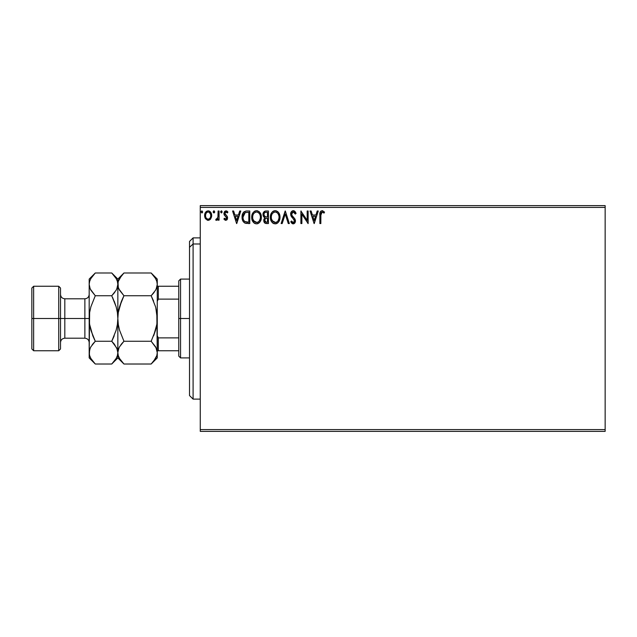 <?xml version="1.0" encoding="UTF-8"?>
<svg xmlns="http://www.w3.org/2000/svg" width="637" height="637" viewBox="0 0 637 637"><rect width="100%" height="100%" fill="white"/><g stroke="black" fill="none" stroke-linecap="round" stroke-linejoin="round"><path stroke-width="0.96" d="M200.257 431.368L605.15 431.368L200.257 431.368L200.257 207.423L605.15 207.423L605.15 429.577L200.257 429.577L200.257 431.368M605.15 205.632L200.257 205.632L200.257 429.577L605.15 429.577L605.15 431.368L605.15 207.423L200.257 207.423L200.257 205.632L605.15 205.632L605.15 207.423L605.15 205.632M210.736 218.817L211.619 216.421L211.564 214.343L209.684 211.285L208.132 210.847L206.579 211.285L204.803 213.944L205.114 218.069L207.359 220.227L208.912 220.227L210.242 219.423L211.675 215.561C211.699 212.965 210.521 211.388 208.132 210.847C205.751 211.388 204.573 212.965 204.596 215.561L205.536 218.825L208.132 220.33L210.497 219.136M218.101 211.006L219.064 211.006L218.101 211.006L217.886 217.543L215.688 220.02L216.994 220.187L218.101 218.825L218.101 220.171L219.064 220.171L219.064 211.006L219.064 220.171L219.064 211.006L218.101 211.006L217.95 217.233L215.688 220.02L216.429 220.33L218.101 218.825L218.101 220.171L219.064 220.171L218.101 220.171M225.753 220.33L227.154 219.526L227.568 217.567L227.051 216.15L225.084 214.319L224.933 212.933L225.777 212.002L227.361 212.933L227.911 212.089L225.928 210.847L224.638 211.42L223.898 213.26L224.32 215.099L226.613 217.758L226.095 219.088L224.455 218.244L223.89 219.024L225.18 220.211L225.753 220.33L227.592 217.926L227.282 216.516L224.853 213.443L226.031 211.97L227.361 212.933L227.911 212.089L225.928 210.847L223.89 213.491L224.208 214.908L226.629 217.973L225.689 219.208L224.455 218.244L223.89 219.024L225.753 220.33M246.591 211.014L244.226 211.667L242.848 213.371L242.116 216.015L242.339 219.534L243.039 221.31L244.704 222.998L249.776 223.547L249.776 211.006L246.861 211.006C243.517 211.46 241.917 213.499 242.06 217.121C241.917 219.693 242.856 221.684 244.895 223.093L249.776 223.547L249.776 211.006L249.776 223.547L247.881 223.547M265.597 211.022L268.432 211.006L265.279 211.07L263.368 212.678L263.073 215.561L264.944 217.774L263.829 219.685L263.933 221.636L265.175 223.284L268.432 223.547L268.432 211.006L268.432 223.547L268.432 211.006L265.924 211.006C263.957 211.309 262.977 212.495 262.962 214.565L264.944 217.774L263.766 220.442C263.782 222.417 264.745 223.452 266.656 223.547L268.432 223.547L266.656 223.547M282.183 223.547L281.132 223.547L285.153 211.006L281.132 223.547L282.183 223.547L285.233 214.032L288.282 223.547L289.333 223.547L285.312 211.006L289.333 223.547L285.312 211.006L281.132 223.547L282.183 223.547L285.233 214.032L288.282 223.547L289.333 223.547L288.282 223.547M307.177 211.006L307.177 220.338L300.903 211.006L300.903 223.547L301.874 223.547L301.874 214.191L308.141 223.547L308.141 211.006L307.177 211.006L308.141 211.006L307.177 211.006L307.177 220.338L300.903 211.006L300.903 223.547L301.874 223.547L301.874 214.191L308.141 223.547L308.141 211.006L307.934 223.547M320.841 215.202L321.542 212.201L322.513 212.017L324.05 213.092L324.544 212.129L322.171 210.688L320.873 211.134L320.132 212.296L319.878 223.547L320.841 223.547L320.841 215.202L322.179 211.97L324.05 213.092L324.544 212.129L322.171 210.688C320.26 211.341 319.495 212.798 319.878 215.075L319.878 223.547L320.841 223.547L320.889 213.745M317.218 211.006L318.269 211.006L314.248 223.547L318.269 211.006L317.218 211.006L315.928 215.027L312.409 215.027L311.119 211.006L310.068 211.006L314.089 223.547L318.269 211.006L317.218 211.006L315.928 215.027L312.409 215.027L311.119 211.006L310.068 211.006L314.089 223.547L310.068 211.006L311.119 211.006M293.267 210.688L291.284 211.834L290.615 214.08L291.236 216.309L294.326 220.131L294.405 221.557L293.753 222.448L292.63 222.424L291.531 220.975L290.775 221.748L291.706 223.157L293.195 223.866L294.899 222.886L295.409 220.442L294.748 218.722L291.897 215.33L291.69 213.339L293.331 211.97L295.297 214.064L296.086 213.427L294.708 211.229L293.267 210.688C291.515 211.07 290.631 212.201 290.615 214.08L294.477 220.991L293.211 222.584L291.531 220.975L290.775 221.748L293.195 223.866L295.441 220.943L294.947 219.032L291.897 215.33L291.579 214.096L293.331 211.97L295.297 214.064L296.086 213.427L293.267 210.688M280.001 217.225L279.364 213.928L278.146 212.049L276.275 210.839L274.053 210.847L272.19 212.073L270.98 213.976L270.375 216.715L270.621 219.534L271.521 221.62L273.082 223.245L275.805 223.826L277.621 222.998L278.879 221.541L280.001 217.225C280.049 213.65 278.433 211.476 275.168 210.688C271.895 211.5 270.295 213.698 270.359 217.281C270.295 220.904 271.919 223.093 275.24 223.866C278.488 223.014 280.073 220.8 280.001 217.225M261.353 217.225L261.082 214.995L259.864 212.479L257.627 210.839L255.955 210.728L254.386 211.333L252.857 212.973L251.973 215.043L251.766 218.419L253.566 222.512L255.469 223.714L257.157 223.826L258.972 222.998L260.23 221.541L261.353 217.225C261.401 213.65 259.785 211.476 256.512 210.688C253.247 211.5 251.647 213.698 251.711 217.281C251.647 220.904 253.271 223.093 256.592 223.866C259.84 223.014 261.425 220.8 261.353 217.225M239.727 211.006L240.77 211.006L236.757 223.547L240.77 211.006L239.727 211.006L238.437 215.027L234.91 215.027L233.628 211.006L232.577 211.006L236.59 223.547L240.77 211.006L239.727 211.006L238.437 215.027L234.91 215.027L233.628 211.006L232.577 211.006L236.59 223.547L232.577 211.006L233.628 211.006M222.122 211.89L221.318 210.847L220.513 211.89L221.318 212.933L222.122 211.89L221.318 212.933L222.122 211.89L221.318 210.847L220.513 211.89L221.318 212.933L220.513 211.89L221.318 210.847L222.122 211.89M214.725 211.89L214.271 210.943L213.578 210.943L213.315 212.583L214.104 212.909L214.685 212.248L213.921 212.933L214.725 211.89L213.921 210.847L213.116 211.89L213.921 212.933L213.116 211.89L213.921 210.847L214.725 211.89L213.833 210.855M202.67 211.89L201.953 210.855L201.069 211.707L201.77 212.925L202.67 211.89L201.865 212.933L202.67 211.89L201.865 210.847L201.061 211.89L201.865 212.933L201.061 211.89L201.865 210.847L202.67 211.89M320.841 223.547L319.878 223.547M319.885 214.478L319.957 213.188M320.164 212.201L320.371 211.747M322.354 210.696L322.879 210.807M324.305 211.866L324.05 213.092L322.059 211.978M322.975 212.248L322.179 211.97M320.937 213.355L321.239 212.527M320.849 214.717L320.857 214.231M314.176 220.521L312.823 216.309L315.522 216.309L314.176 220.521L312.823 216.309L315.522 216.309L314.176 220.521M301.874 223.547L300.903 223.547L301.126 211.006M293.522 210.704L294.031 210.823M294.039 210.831L294.493 211.062M295.289 211.882L295.871 212.925M296.086 213.427L295.297 214.064L294.987 213.379M292.59 212.169L292.112 212.551M291.611 213.713L291.658 214.733M291.587 213.905L292.12 215.704M295.313 219.948L295.409 220.45M295.433 220.697L295.433 221.198M295.409 221.461L295.313 221.947M295.305 221.979L294.907 222.886M294.573 223.276L293.705 223.802M292.773 223.818L292.216 223.579M291.316 222.671L290.775 221.748L291.674 221.238M292.176 222.01L292.63 222.424M294.405 221.557L294.437 220.553M294.135 219.741L293.721 219.176M292.287 217.695L291.937 217.289M291.905 217.257L291.555 216.803M290.974 215.784L290.775 215.218M290.99 212.336L291.666 211.373M292.144 210.998L292.956 210.704M295.648 212.471L295.074 211.595M279.985 217.798L279.938 218.356M279.731 219.47L279.603 219.932M279.444 220.378L279.197 220.959M279.189 220.983L278.202 222.456M277.079 223.364L276.362 223.691M274.117 223.714L273.48 223.468M273.082 223.245L272.548 222.839M272.206 222.504L271.513 221.612M270.98 220.601L270.821 220.195M270.59 219.407L270.375 217.854M270.359 217.281L270.375 216.715M270.422 216.142L270.51 215.561M270.781 214.494L270.972 213.984M271.513 212.957L271.816 212.519M272.19 212.073L272.716 211.564M273.042 211.325L273.44 211.094M274.061 210.847L274.587 210.728M275.741 210.728L276.267 210.839M277.413 211.396L278.154 212.049M278.52 212.487L278.839 212.941M278.974 213.156L279.356 213.913M279.476 214.191L279.731 214.988M274.969 211.978L275.2 211.97C277.804 212.623 279.086 214.374 279.038 217.225L278.99 216.341L279.038 217.225C279.102 220.099 277.82 221.891 275.2 222.584C272.564 221.915 271.274 220.155 271.322 217.281L271.338 217.735L271.322 217.281C271.258 214.39 272.556 212.623 275.2 211.97L276.562 212.296L275.2 211.97M277.079 212.623L278.178 213.889M278.122 213.793L278.895 215.728M278.99 218.133L278.138 220.705L276.904 222.026M271.37 218.188L271.338 217.735M272.246 220.744L275.654 222.544L272.931 221.588L271.537 219.08M273.878 212.272L274.3 212.105M271.824 214.605L272.039 214.143M271.537 215.473L271.816 214.613M275.829 222.512L276.347 222.337M278.544 219.892L278.831 219.024M266.346 223.539L265.525 223.412M265.135 223.261L264.658 222.91M264.466 222.703L264.156 222.209M263.925 221.604L263.806 221.063M263.829 219.685L264.037 218.953M264.498 217.543L264.076 217.257M263.798 216.994L263.073 215.561M263.129 213.291L263.36 212.686M263.415 212.575L263.694 212.137M264.132 211.643L264.666 211.285M264.323 215.959L264.801 216.476L264.013 215.282L264.092 213.634L263.925 214.565C264.013 213.029 264.825 212.272 266.362 212.296L267.46 212.296L267.46 216.954L265.438 216.811L266.975 216.954L265.438 216.811L263.981 215.131M266.282 222.257L264.729 220.418C264.777 218.961 265.525 218.228 266.975 218.244L266.075 218.324L267.46 218.244L267.46 222.257L265.645 222.122M265.661 218.483L266.075 218.324M264.96 219.287L264.729 220.418L265.31 218.762M265.048 212.495L265.629 212.336M264.092 213.634L264.275 213.228M265.151 221.772L264.817 221.135M266.975 218.244L267.46 218.244L267.46 222.257L266.465 222.257M261.337 217.798L261.289 218.34M261.082 219.462L260.955 219.924M260.796 220.386L260.23 221.533M259.912 222.018L259.562 222.448M258.112 223.531L257.706 223.691M255.461 223.714L254.832 223.476M254.426 223.245L253.9 222.839M253.566 222.52L252.873 221.628M252.332 220.601L252.172 220.195M251.941 219.415L251.774 218.427M251.726 216.715L251.862 215.561M252.133 214.494L252.332 213.968M252.849 212.973L253.176 212.511M255.939 210.728L254.067 211.564M254.394 211.325L254.792 211.094M257.093 210.728L257.627 210.847M258.765 211.396L259.49 212.033M259.864 212.479L260.183 212.933M260.326 213.156L260.708 213.913M260.828 214.191L261.082 214.995M253.168 214.605L253.383 214.143M256.321 211.978L256.552 211.97C259.155 212.623 260.437 214.374 260.39 217.225L260.342 216.341L260.39 217.225C260.445 220.099 259.171 221.891 256.552 222.584C253.916 221.915 252.626 220.155 252.674 217.281L252.682 217.735L252.674 217.281C252.61 214.39 253.9 212.623 256.552 211.97L256.998 212.002L256.552 211.97M252.722 218.188L252.682 217.735M253.59 220.744L256.998 222.544L254.282 221.588L252.889 219.08M255.23 212.272L255.652 212.105M252.881 215.473L253.168 214.613M260.246 215.728L260.342 216.325M258.431 212.623L259.53 213.889M257.181 222.512L257.69 222.337M257.858 222.257L256.998 222.544M260.342 218.141L259.49 220.705L258.248 222.026M259.896 219.892L260.183 219.024M260.374 217.679L260.39 217.225L260.374 217.679M246.36 223.468L245.914 223.404M243.039 221.318L243.422 221.883M242.49 220.083L242.339 219.558M242.331 219.51L242.195 218.881M242.068 217.559L242.076 216.564M242.076 216.548L242.187 215.465M242.299 214.916L242.673 213.753M242.848 213.371L243.111 212.893M243.127 212.877L243.438 212.432M243.812 212.017L244.226 211.667M245.763 211.086L246.312 211.022M245.086 221.756L245.404 221.907C243.692 220.824 242.896 219.232 243.023 217.121L245.197 212.615L248.812 212.296L248.812 222.257L244.656 221.461M243.342 214.884L243.191 215.441M243.923 213.706L244.712 212.885M245.349 212.551L245.818 212.432M247.475 222.249L246.774 222.202M243.023 217.121L243.159 215.617L243.023 217.121M243.135 218.531L243.055 217.83M243.509 219.853L243.294 219.224M243.844 220.521L243.525 219.892M244.043 220.816L244.791 221.565M243.605 214.239L243.159 215.617M236.677 220.521L235.324 216.309L238.023 216.309L236.677 220.521L235.324 216.309L238.023 216.309L236.677 220.521M223.89 219.024L224.455 218.244L224.694 218.571M224.455 218.244L225.904 219.176M226.573 218.38L226.199 216.867M226.629 217.973L225.426 216.198L226.629 217.973L226.398 217.137M224.208 214.908L223.89 213.491M226.414 210.903L227.067 211.197M227.083 211.205L227.544 211.595M227.911 212.089L227.361 212.933L227.106 212.591M225.164 212.463L225.084 214.319L226.111 215.266L225.554 214.836M227.282 216.516L227.592 217.926M227.489 218.754L227.353 219.16M227.154 219.534L226.565 220.107M221.923 212.583L221.509 212.909M221.318 212.933L220.513 211.89M221.501 210.871L221.923 211.197M217.575 219.693L216.429 220.33L215.688 220.02L216.15 219.04L216.891 219.136M216.15 219.04L216.58 219.208L216.15 219.04M217.798 217.854L218.005 216.843M218.045 216.445L218.093 215.242M218.101 214.868L218.101 214.088M208.331 220.322L207.933 220.322M204.811 217.249L204.652 216.413M204.612 215.155L204.668 214.573M204.803 213.944L205.13 213.053M205.942 211.818L206.356 211.436M208.546 210.871L208.944 210.951M209.406 211.126L210.425 211.922M210.584 212.121L211.173 213.116M211.341 213.546L211.627 214.757M211.675 215.561L211.659 215.991M211.619 216.437L211.46 217.249M208.132 210.847L207.726 210.871M210.712 215.553C210.751 217.504 209.892 218.722 208.132 219.208L208.132 219.208C206.38 218.714 205.52 217.504 205.56 215.553C205.52 213.618 206.38 212.424 208.132 211.97C209.892 212.424 210.751 213.618 210.712 215.553L210.696 215.863M207.527 219.112L206.993 218.833M205.56 215.553L205.711 214.35L205.56 215.553M206.523 218.395L206.133 217.846M205.711 214.35L206.173 213.204M208.896 219.048L208.442 219.184M202.47 212.583L202.048 212.909M201.865 212.933L201.061 211.89M278.138 220.705L277.708 221.294M276.514 222.257L275.654 222.544M266.362 212.296L267.46 212.296L267.46 216.954L266.975 216.954M253.582 213.801L253.876 213.371M256.775 211.978L257.436 212.097M259.888 214.589L260.175 215.441M247.777 212.296L248.812 212.296L248.812 222.257L248.183 222.257M206.985 212.328L207.535 212.057M209.286 212.328L210.56 214.343M210.568 216.779L210.425 217.249M206.985 218.825L206.531 218.403M205.703 216.779L205.6 216.174M193.091 243.987L193.091 237.88L193.091 243.987L200.257 243.987L193.091 243.987L193.091 399.12L193.091 243.987L189.507 247.299L193.091 243.987M189.507 241.463L189.507 247.299L189.507 241.463L193.091 237.88L200.257 237.88M189.507 395.537L189.507 247.299L189.507 395.537L193.091 399.12L200.257 399.12M178.758 286.252L178.758 318.5L180.55 318.5L180.55 279.086L180.55 318.5L189.507 318.5L180.55 318.5L180.55 357.914L180.55 318.5L178.758 318.5L178.758 280.877L178.758 286.252L157.259 286.252L158.334 286.252L158.334 299.119L178.758 299.119L158.334 299.119L158.334 286.252L178.758 286.252M178.758 337.881L178.758 318.5L178.758 356.123L178.758 337.881L158.334 337.881L157.259 335.699L158.334 337.881L158.334 350.748L178.758 350.748L158.334 350.748L158.334 337.881L178.758 337.881M157.259 301.301L158.334 299.119L157.259 301.301M157.259 350.748L158.334 350.748L157.259 350.748M31.85 348.957L33.642 350.748L33.642 318.5L33.642 350.748L58.723 350.748L60.515 348.957L60.515 318.5L58.723 318.5L58.723 350.748L58.723 318.5L33.642 318.5L33.642 286.252L33.642 318.5L31.85 318.5L31.85 348.957L31.85 288.043L31.85 318.5L58.723 318.5L58.723 286.252L58.723 318.5L60.515 318.5L60.515 288.043L60.515 318.5L64.815 318.5L64.815 338.207C62.203 338.462 60.77 339.895 60.515 342.507M89.18 352.468L89.18 357.914L89.618 349.689L90.876 346.791L95.279 341.257L90.884 330.205L89.626 324.432L89.18 318.5L84.88 318.5L84.88 298.793L64.815 298.793L64.815 318.5L84.88 318.5L84.88 338.207L84.88 318.5L89.18 318.5L89.18 279.086L89.18 352.635L89.626 312.56L90.884 306.787L95.279 295.743L90.9 290.249L89.634 287.359L89.18 284.365L89.618 281.419L90.876 278.52L94.738 273.536M155.89 347.388L157.259 352.635L156.821 312.608L157.259 318.5L157.259 284.365L156.821 287.311L155.563 290.209L151.16 295.743L123.944 295.743L119.565 290.249L118.299 287.359L117.845 284.365L118.283 281.419L119.541 278.52L123.944 272.986L151.16 272.986L155.539 278.488L156.806 281.379L157.259 284.365L156.806 281.379L157.259 284.365L157.259 279.086L151.16 272.986L123.944 272.986L123.395 273.544M118.832 288.808L119.549 290.225L118.299 287.359L117.845 279.086L118.291 287.335L117.845 284.365L118.283 281.419L121.484 275.702M118.848 348.152L118.291 349.665L119.541 346.791L123.944 341.257L119.557 330.229L118.291 324.432L117.845 318.5L118.283 324.416L117.845 318.5L118.283 312.608L119.549 306.787L123.944 295.743L151.16 295.743L153.605 301.15L151.16 295.743L154.226 292.24M156.256 288.848L156.813 287.335L155.563 290.209L151.16 295.743L155.547 306.771L156.813 312.568L157.259 318.5L156.821 324.392L155.555 330.213L151.16 341.257L155.539 346.751L156.806 349.641L157.259 352.635L156.813 349.665L157.259 352.635L156.821 355.581L155.563 358.48L151.16 364.014L123.944 364.014L151.16 364.014L151.733 363.424M155.739 307.448L157.259 318.5L156.821 324.392L155.555 330.213L151.16 341.257L123.944 341.257L120.879 344.76M112.287 273.536L116.125 278.488L117.391 281.379L117.845 284.365L117.391 281.379L117.845 284.365L117.407 287.311L116.149 290.209L111.746 295.743L116.141 306.795L117.399 312.568L117.845 318.5L117.845 284.365L117.845 318.5L118.283 312.608L121.5 301.15L118.291 312.568L119.008 308.841M119.549 330.213L119.366 329.552M155.555 330.221L153.621 335.826L156.813 324.432L156.097 328.159M123.403 363.464L119.565 358.512L118.299 355.621L117.845 352.635L117.845 318.5L117.399 324.44L117.845 318.5L117.845 352.635L118.299 355.621L117.845 352.635L118.283 349.689L119.541 346.791L123.944 341.257L151.16 341.257L156.169 347.969M121.492 343.964L123.944 341.257L119.557 330.229L118.283 324.392L117.845 318.5L117.399 324.44L116.141 330.213L111.746 341.257L113.736 336.957M117.845 352.468L118.912 348.025M117.845 352.794L117.845 357.914L117.845 352.635L118.283 355.581M116.754 347.969L117.845 352.635L117.407 355.581L116.149 358.48L111.746 364.014L117.845 357.914L123.944 364.014L119.565 358.512L118.299 355.621M118.952 357.333L119.597 358.567M121.484 301.174L119.557 306.771M121.5 301.15L123.554 296.531M118.936 289.031L123.944 295.743M123.156 273.791L121.492 275.702M151.16 364.014L157.259 357.914L157.259 352.635L156.821 355.581L153.621 361.298M157.259 352.794L157.259 284.365L156.192 288.975M151.932 363.217L153.613 361.298M151.16 341.257L151.55 340.469M155.547 306.771L151.16 295.743L153.621 293.028M151.702 273.536L155.539 278.488L156.806 281.379M156.153 279.675L155.508 278.433M157.259 284.365L157.259 279.086M157.259 357.914L157.259 352.635M116.738 279.675L116.093 278.433M114.206 335.834L111.746 341.257L116.141 330.213L117.399 324.44L117.845 318.5L117.399 312.568L116.141 306.787L117.399 312.568L116.141 306.787L112.59 297.479M116.778 288.975L117.399 287.335L116.149 290.209L111.746 295.743L114.206 293.028M114.206 301.166L116.141 306.795L111.746 295.743L95.279 295.743L111.746 295.743L114.811 292.24M114.357 344.163L117.391 349.641L117.845 352.635L117.399 349.665L117.845 352.635L117.407 355.581L116.149 358.48L112.319 363.424M112.518 363.217L114.198 361.306M114.198 343.964L111.746 341.257L95.279 341.257L111.746 341.257L116.858 348.192M94.491 273.791L92.827 275.694M90.271 289.031L95.279 295.743L90.884 306.787L89.626 312.56L89.18 318.5L89.626 312.56L89.18 318.5L89.626 324.432L90.884 330.213L94.435 339.521M89.618 287.311L89.18 284.365L89.618 287.311M90.247 348.025L89.626 349.665L90.876 346.791L95.279 341.257L92.214 344.76M89.626 324.44L92.819 335.834L89.626 324.432M94.738 363.464L90.9 358.512L89.634 355.621L89.18 352.635L89.618 355.581M90.287 357.333L90.932 358.567M92.819 335.834L95.279 341.257L92.827 343.964M90.183 348.152L89.18 352.635M89.18 357.914L95.279 364.014L111.746 364.014L95.279 364.014L90.9 358.512L89.634 355.621M123.944 272.986L117.845 279.086L111.746 272.986L95.279 272.986L111.746 272.986L116.125 278.488L117.391 281.379M90.167 288.808L89.18 284.365L89.618 281.419L90.876 278.52L95.279 272.986L89.18 279.086M116.842 288.848L117.845 284.365M89.18 294.493C88.925 297.105 87.492 298.538 84.88 298.793L84.88 318.5L64.815 318.5L64.815 338.207L84.88 338.207C87.492 338.462 88.925 339.895 89.18 342.507M60.515 294.493C60.77 297.105 62.203 298.538 64.815 298.793L64.815 318.5L60.515 318.5L60.515 348.957M178.758 280.877L180.55 279.086L189.507 279.086M189.507 357.914L180.55 357.914L178.758 356.123M31.85 288.043L33.642 286.252L58.723 286.252L60.515 288.043"/></g></svg>
